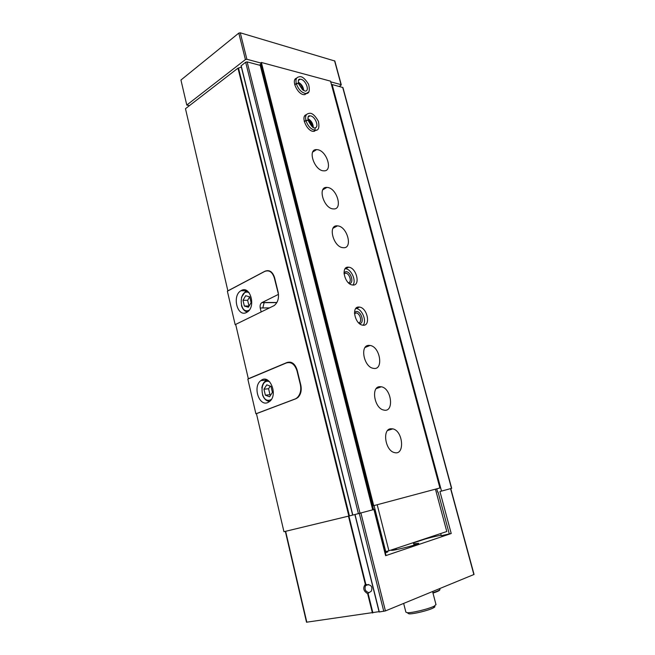 <?xml version="1.0" encoding="UTF-8"?>
<svg xmlns="http://www.w3.org/2000/svg" width="655" height="655" viewBox="0 0 655 655"><rect width="100%" height="100%" fill="white"/><g stroke="black" fill="none" stroke-linecap="round" stroke-linejoin="round"><path stroke-width="0.98" d="M365.326 584.325L367.103 584.678C371.385 584.85 372.785 587.019 371.287 591.187L367.627 593.618C363.427 591.088 362.657 587.985 365.326 584.325L348.452 516.148M285.343 531.369L306.515 622.217L379.04 611.664M266.086 380.146L265.922 379.45M440.709 533.538L441.282 535.675L451.221 533.514L385.623 555.686L386.024 555.424L374.349 509.385L352.668 515.125L241.056 65.885L352.668 515.125M295.863 398.764L297.82 397.585C300.858 394.556 301.857 390.388 300.809 385.083L297.141 370.034C295.086 363.738 291.729 361.224 287.07 362.485L248.335 378.746L235.685 324.397L274.175 305.59C277.867 302.553 279.186 298.066 278.121 292.138L274.601 277.704C272.627 271.71 269.418 269.549 264.964 271.219L227.874 290.853L185.471 108.705L237.961 68.161L348.845 516.05L283.942 531.704L256.457 413.657L295.863 398.764M385.623 555.686L373.931 509.533L372.883 509.819M474.056 574.451L385.427 610.918L379.122 611.983L354.887 514.593L379.122 611.983M342.933 87.565L451.696 488.327L439.939 491.528L451.221 533.514M373.931 509.533L374.349 509.385M440.75 491.307L439.939 491.528M387.776 551.952L385.345 552.771M387.744 551.821L385.156 552.018M237.961 68.161L238.485 68.022L349.434 515.903L348.845 516.05M342.917 87.524L332.134 84.544L441.511 491.111M332.134 84.544L331.463 84.61M436.754 488.818L437.638 492.118M372.711 509.877L260.231 65.377L261.533 67.154L373.587 509.582M260.231 65.377L247.131 61.889L245.658 62.209L241.056 65.885M238.485 68.022L241.368 67.121M349.434 515.903L352.66 515.084M413.24 542.979L423.138 539.679C427.871 538.066 439.407 535.315 441.2 535.381M449.322 534.038L438.048 492.02M413.665 543.855L418.75 543.314C418.75 544.477 389.815 551.707 391.322 550.167L391.985 549.758M368.601 592.521C365.384 591.465 364.36 589.173 365.523 585.627L366.685 584.8M394.809 549.93L396.185 549.48M414.189 544.919L415.548 544.665M435.968 604.491L434.429 606.014C429.459 608.806 411.545 613.186 407.156 612.687L405.863 612.097L403.66 603.427M434.331 606.194C435.346 606.432 435.059 606.98 433.479 607.84C429 610.37 412.92 614.3 408.941 613.833L407.844 613.129M235.702 324.462L235.178 324.716L227.375 291.197L264.694 271.448C269.148 269.778 272.357 271.94 274.322 277.925L278.498 294.496M235.751 324.7L235.178 324.716M246.509 312.484L247.181 312.091C256.49 306.663 249.948 284.54 240.95 290.73C231.804 295.675 237.331 317.56 246.509 312.484M261.181 311.985L260.215 307.981C259.806 305.623 260.33 303.846 261.795 302.667L278.203 294.496M249.129 292.728C238.608 287.668 238.584 315.112 249.113 310.241L249.195 310.192M242.997 300.309L244.348 306.032L248.392 307.22L251.111 302.635L249.735 296.871L245.674 295.724L242.997 300.309L247.639 300.309L248.99 306L244.348 306.032M247.344 290.992L245.265 291.745L241.441 297.305M241.474 305.639C242.677 309.316 244.659 311.412 247.426 311.927M262.827 307.956L264.17 302.512M249.678 296.854L247.639 300.309M295.094 398.977L255.9 413.796L247.836 379.122L286.366 362.952C291.295 361.617 294.848 364.286 297.026 370.959L300.326 384.493C301.431 390.11 300.375 394.523 297.149 397.732L295.38 398.944M256.473 413.723L255.9 413.796M267.764 402.588L269.59 401.499C278.596 394.695 269.41 373.121 260.829 380.62C252.601 386.335 258.905 406.575 267.764 402.588M269.704 381.783C258.971 377.247 259.879 403.84 270.327 399.935L271.432 399.337M263.957 389.226L265.357 395.178L269.582 396.791L272.423 392.394L270.998 386.393L266.757 384.829L263.957 389.226L268.583 388.751L269.983 394.678L265.357 395.178M267.576 380.096L265.242 381.21C263.408 382.716 262.262 384.984 261.82 387.997M262.491 394.859C264.063 399.01 266.462 401.204 269.68 401.425M269.983 394.678L270.761 394.973M270.261 386.123L268.583 388.751M373.718 505.685L261.361 62.462L330.538 81.154L439.914 487.975L372.875 505.889L260.682 62.978L246.886 59.269L245.412 59.58L186.781 105.062L189.475 105.619M339.241 86.435L341.001 85.256L341.042 84.626L330.726 81.85M260.944 64.034L259.437 65.172M334.828 61.013L240.262 32.799L238.797 33.11L180.944 80.033L186.781 105.062M261.361 62.462L260.682 62.978M390.609 428.755L392.812 428.861C403.251 430.875 405.068 455.872 394.392 452.564C385.337 450.738 382.053 429.492 390.609 428.755M379.605 386.679L381.357 386.777C391.747 388.431 394.367 412.961 383.724 410.046C374.464 408.483 370.763 386.974 379.605 386.679M368.806 345.373L370.091 345.455C380.399 346.749 383.855 370.845 373.268 368.323C363.82 367.037 359.66 345.218 368.806 345.373M358.776 307.031L359.456 307.08C367.643 307.842 371.09 326.861 362.673 325.15C354.961 324.372 351.178 306.573 358.776 307.031M348.354 267.166L348.656 267.191C356.713 267.658 360.864 286.382 352.546 284.982C344.71 284.45 340.494 266.348 348.354 267.166M337.554 225.877C347.396 226.294 353.266 249.047 343.122 247.688C333.321 247.328 327.451 224.559 337.44 225.869L337.554 225.877M327.508 187.461C337.088 188.288 343.122 209.919 333.436 208.92C323.857 208.92 317.11 186.47 326.927 187.404L327.508 187.461M317.634 149.708C326.96 150.92 333.133 171.504 323.922 170.832C314.596 171.192 306.99 149.029 316.602 149.61L317.634 149.708M316.373 130.083L313.81 131.36C307.089 131.95 300.055 115.902 306.483 114.65M306.925 93.313L304.534 94.631C297.976 95.45 290.394 79.443 296.723 78.117M435.444 489.17L446.784 531.516L388.906 550.781L385.729 551.608L374.062 505.594M388.906 550.781L377.198 504.751M385.729 551.608L385.083 551.739M298.574 83.783L302.43 89.62M308.063 120.16C310.175 121.764 311.502 123.869 312.042 126.489M345.144 268.706L345.512 268.73C351.219 268.976 356.607 280.807 352.93 285.015M344.014 272.48L345.979 271.661C351.064 271.555 354.421 283.525 349.287 283.525M344.039 273.602L345.635 273.135C349.598 273.323 352.218 282.346 348.435 282.804M355.829 308.464L356.255 308.505C362.059 308.964 367.054 321.106 363.116 325.199M354.511 312.296L356.353 311.469C361.625 311.109 364.851 323.857 359.407 323.554M354.494 313.418L356.205 312.943C360.283 313.286 362.534 322.604 358.58 322.8M294.725 84.79L296.306 83.668C298.508 89.645 301.775 92.936 306.122 93.534L308.661 91.978M294.676 84.585L296.256 83.463L298.459 83.39C298.082 80.197 298.615 78.821 300.072 79.271L298.483 80.106M298.344 80.499L300.072 79.271C305.107 78.657 310.429 91.111 305.132 91.127L302.856 89.956L298.483 83.455L296.306 83.668M304.321 121.683L305.934 120.618C308.022 126.423 311.19 129.657 315.432 130.32C318.584 130.509 319.583 127.52 318.428 121.339C314.883 115.141 311.706 112.513 308.914 113.446C306.049 113.847 305.034 116.164 305.885 120.414L308.096 120.299C307.711 116.836 308.308 115.37 309.889 115.886L308.153 116.729M304.272 121.478L305.885 120.414M308.112 120.373L305.934 120.618M365.842 584.399L348.918 516.034M372.892 612.851L368.053 593.324M372.417 612.965L367.627 593.618M385.427 610.918L360.938 513.086M473.876 574.574L450.583 488.638M306.827 622.234L285.629 531.295M383.781 611.352L359.325 513.52M379.286 611.991L355.026 514.56M342.688 87.361L451.5 488.384M247.131 61.889L360.053 513.323M245.658 62.209L358.441 513.741M241.155 65.697L352.816 515.092M290.697 362.215L287.07 362.485M432.988 593.094C436.918 591.809 439.137 590.826 439.644 590.13M432.889 592.726C437.335 591.285 439.693 590.212 439.98 589.508L439.931 589.328M270.875 271.653L270.22 271.637M276.909 302.479L262.049 302.52M269.582 307.899L260.215 307.981M291.68 362.559L290.198 362.665M245.412 59.58L238.797 33.11M246.886 59.269L240.262 32.799M341.042 84.626L334.574 60.784M304.534 94.631L306.122 93.534C309.242 93.599 310.069 90.521 308.587 84.298C304.821 78.297 301.627 75.816 299.007 76.864C296.363 77.306 295.446 79.501 296.256 83.463M305.009 94.574L305.246 94.14M295.454 79.402L294.996 79.468M303.781 90.554C303.331 86.796 301.488 83.987 298.238 82.145M314.408 131.303L314.711 130.779M314.916 130.296L315.211 127.774M305.296 115.87L304.714 115.935M313.319 127.357C313.041 123.451 311.215 120.536 307.842 118.62M308.12 120.373C311.076 125.924 313.213 128.429 314.523 127.881C319.967 128.053 315.096 115.452 309.889 115.886L308.006 117.139M474.056 574.46L450.771 488.581M365.523 585.627L368.626 584.489M432.578 591.539L436.025 604.721M433.479 607.84L434.429 606.014M408.941 613.833L407.156 612.687M396.128 548.382L396.193 549.668M413.117 542.725L414.271 545.075M439.734 588.599L439.98 589.508C439.751 590.491 437.425 591.686 432.98 593.078M247.041 290.787L240.95 290.73M276.828 302.626L261.795 302.667M297.714 397.667L297.149 397.732M267.436 380.023L260.829 380.62M341.28 84.798L334.811 60.964M316.602 149.61L312.746 152.025M326.927 187.404L322.8 189.803M337.44 225.869L333.051 228.227M348.656 267.191L345.512 268.73M345.635 273.135L344.063 273.896M359.456 307.08L356.255 308.505M356.205 312.943L354.511 313.696M370.091 345.455L365.105 347.461M381.357 386.777L376.248 388.603M392.812 428.861L387.629 430.482M303.371 90.308C302.143 86.255 300.457 83.684 298.295 82.595M313.81 131.36L315.432 130.32M312.951 127.144C311.87 122.886 310.175 120.176 307.866 119.014"/></g></svg>
